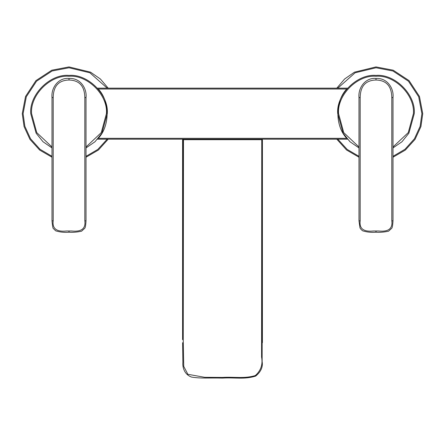 <?xml version="1.0" encoding="UTF-8"?>
<svg xmlns="http://www.w3.org/2000/svg" width="445" height="445" viewBox="0 0 445 445"><rect width="100%" height="100%" fill="white"/><g stroke="black" fill="none" stroke-linecap="round" stroke-linejoin="round"><path stroke-width="0.67" d="M347.473 88.166L97.527 88.166M346.738 138.328C334.952 126.091 334.952 101.254 346.738 89.017L98.262 89.017C110.049 101.254 110.049 126.091 98.262 138.328L346.738 138.328M338.456 106.283L338.183 107.807M338.067 108.625L337.733 113.675C336.025 94.746 357.062 73.703 375.992 75.416C394.921 73.703 415.958 94.746 414.251 113.675L408.877 133.222L401.974 141.749L392.996 147.946M344.13 134.852L344.825 135.859M100.865 92.482L100.164 91.47M97.527 139.179L183.479 139.179L183.24 139.686L182.589 139.691L183.479 139.179L347.473 139.179M422.75 113.675L420.931 126.591L415.063 139.357L405.328 150.082L392.996 157.23L405.328 150.082L415.063 139.357L420.931 126.591L422.75 113.675L419.468 96.459L409.055 80.606L393.202 70.199L375.992 66.911L354.47 72.157L344.625 78.993L336.798 88.166M358.987 157.23L346.572 150.015L336.798 139.179M375.992 78.554L375.992 80.017C365.656 80.284 360.389 86.119 360.177 97.522L359.198 97.583M375.992 80.017C386.321 80.284 391.594 86.119 391.806 97.522L392.779 97.583M375.992 231.906L375.992 230.988L378.6 230.988C388.413 232.034 392.813 228.641 391.806 220.792L392.779 220.859M375.992 230.988L373.377 230.988C363.571 232.034 359.165 228.641 360.177 220.792L359.198 220.859M358.987 147.946L350.004 141.749L343.106 133.222L337.733 113.675M108.202 139.179L98.428 150.015L86.013 157.23L98.428 150.015L108.202 139.179M22.25 113.675L24.069 126.591L29.937 139.357L39.672 150.082L52.004 157.23L39.672 150.082L29.937 139.357L24.069 126.591L22.25 113.675L25.532 96.459L35.945 80.606L51.798 70.199L69.008 66.911L90.53 72.157L100.375 78.993L108.202 88.166M69.008 78.554L69.008 80.017C58.679 80.284 53.406 86.119 53.194 97.522L52.221 97.583M69.008 80.017C79.343 80.284 84.611 86.119 84.823 97.522L85.802 97.583M69.008 231.906L69.008 230.988L71.623 230.988C81.429 232.034 85.835 228.641 84.823 220.792L85.802 220.859M69.008 230.988L66.4 230.988C56.587 232.034 52.187 228.641 53.194 220.792L52.221 220.859M52.004 147.946L43.026 141.749L36.123 133.222L30.75 113.675C29.042 94.746 50.079 73.703 69.008 75.416C87.938 73.703 108.975 94.746 107.267 113.675L101.894 133.222L94.996 141.749L86.013 147.946M183.106 139.179L182.589 139.691L182.589 339.657L182.589 139.691L262.411 139.691L262.405 342.7M183.24 339.657L183.24 139.686L261.76 139.686L261.577 357.018C262.978 364.438 260.892 370.613 255.33 375.541C244.427 378.94 233.992 376.676 222.5 377.438L204.667 377.31L187.873 374.295L183.74 366.402L183.24 339.657L183.479 139.179L261.521 139.179L261.76 139.686L261.577 357.018C262.978 364.438 260.892 370.613 255.33 375.541C244.427 378.94 233.992 376.676 222.5 377.438L204.667 377.31L187.873 374.295L183.74 366.402L183.24 339.657M261.521 139.179L262.411 139.691L261.521 139.179L261.76 139.686L262.411 139.691L262.127 361.596C263.095 366.919 260.942 371.753 255.664 376.097C244.005 379.691 234.793 377.271 222.5 378.089L222.5 378.083C208.115 377.738 201.396 378.628 191.628 377.093C183.735 374.334 182.45 366.313 182.878 362.453L182.595 342.7M107.262 114.131L107.262 113.214M337.816 88.166L355.104 72.791L375.992 67.762L392.891 70.989L408.454 81.213L418.678 96.771L421.899 113.675L420.136 126.28L414.451 138.745L404.995 149.259L392.996 156.317M358.987 156.317L347.189 149.425L337.816 139.179M391.806 97.522L391.806 220.792M360.177 97.522L360.177 220.792M358.987 146.995L343.729 132.604L338.584 113.675C336.909 95.163 357.485 74.593 375.992 76.267C394.498 74.593 415.068 95.163 413.399 113.675L408.254 132.604L392.996 146.995M52.004 156.317L40.006 149.259L30.549 138.745L24.864 126.28L23.101 113.675L26.322 96.771L36.546 81.213L52.11 70.989L69.008 67.762L89.896 72.791L107.184 88.166M107.184 139.179L97.811 149.425L86.013 156.317M84.823 97.522L84.823 220.792M53.194 97.522L53.194 220.792M52.004 146.995L36.746 132.604L31.601 113.675C29.932 95.163 50.502 74.593 69.008 76.267C87.515 74.593 108.091 95.163 106.416 113.675L101.271 132.604L86.013 146.995M358.987 97.561C357.958 87.71 365.473 77.463 375.992 78.448C388.023 77.78 394.064 89.345 392.996 97.561L392.996 220.837C392.74 225.32 392.301 227.818 391.667 228.335L388.541 231.211C383.779 232.19 379.596 232.518 375.992 232.201C371.425 232.613 366.975 232.151 362.647 230.827C360.851 229.347 359.933 228.202 359.905 227.401L358.987 220.837L358.987 97.561M52.004 97.561C50.98 87.71 58.495 77.463 69.008 78.448C81.04 77.78 87.081 89.345 86.013 97.561L86.013 220.837C85.763 225.32 85.318 227.818 84.684 228.335L81.557 231.211C76.801 232.19 72.618 232.518 69.008 232.201C64.442 232.613 59.997 232.151 55.669 230.827L53.539 228.702C52.994 228.858 52.482 226.238 52.004 220.837L52.004 97.561"/></g></svg>
